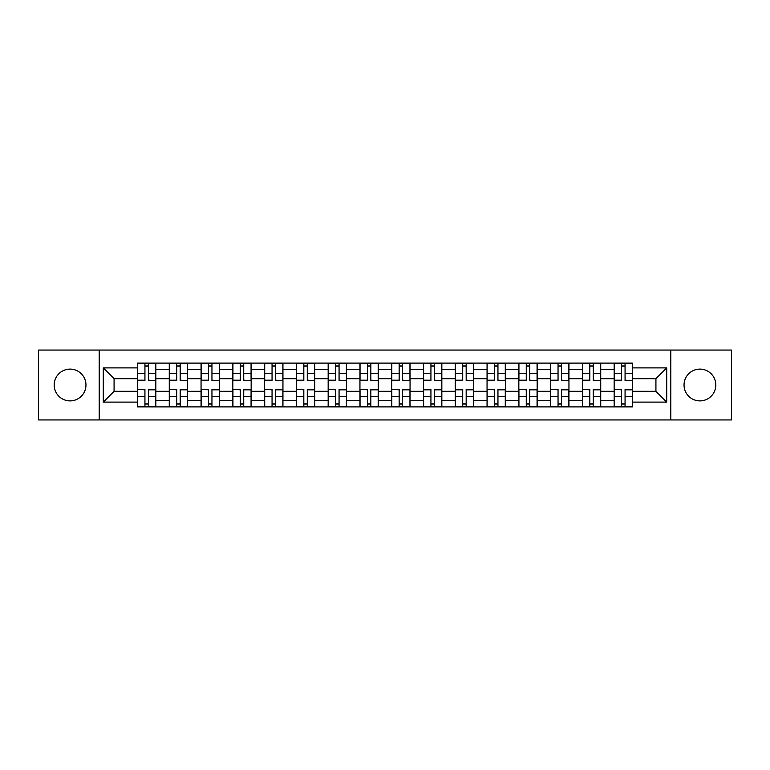 <?xml version="1.0" encoding="UTF-8"?>
<svg xmlns="http://www.w3.org/2000/svg" width="770" height="770" viewBox="0 0 770 770"><rect width="100%" height="100%" fill="white"/><g stroke="black" fill="none" stroke-linecap="round" stroke-linejoin="round"><path stroke-width="1.16" d="M699.93 369.109A15.891 15.891 0 0 0 684.039 385A15.891 15.891 0 0 0 699.93 400.891A15.891 15.891 0 0 0 715.811 385A15.891 15.891 0 0 0 699.93 369.109M70.07 369.109A15.891 15.891 0 0 0 54.189 385A15.891 15.891 0 0 0 70.07 400.891A15.891 15.891 0 0 0 85.961 385A15.891 15.891 0 0 0 70.07 369.109M670.795 419.939L731.5 419.939L731.5 350.061L38.5 350.061L38.5 419.939L670.795 419.939L670.795 350.061M169.275 406.897L169.275 369.311L155.829 369.311L155.829 406.897M155.829 369.311L155.829 363.103M169.275 369.311L169.275 363.103M187.611 363.103L187.611 406.897M201.057 406.897L201.057 363.103M219.392 363.103L219.392 406.897M232.829 406.897L232.829 363.103M251.164 363.103L251.164 406.897M264.611 406.897L264.611 363.103M282.946 363.103L282.946 406.897M296.392 406.897L296.392 363.103M314.718 363.103L314.718 406.897M328.164 406.897L328.164 363.103M346.5 363.103L346.5 406.897M359.946 406.897L359.946 363.103M378.282 363.103L378.282 406.897M391.718 406.897L391.718 363.103M410.054 363.103L410.054 406.897M423.5 406.897L423.5 363.103M441.836 363.103L441.836 406.897M455.282 406.897L455.282 363.103M473.608 363.103L473.608 406.897M487.054 406.897L487.054 363.103M505.39 363.103L505.39 406.897M518.836 406.897L518.836 363.103M537.171 363.103L537.171 406.897M550.608 406.897L550.608 363.103M568.943 363.103L568.943 406.897M582.389 406.897L582.389 363.103M600.725 363.103L600.725 406.897M614.171 406.897L614.171 363.103M614.171 391.314L600.725 391.314M582.389 391.314L568.943 391.314M550.608 391.314L537.171 391.314M518.836 391.314L505.39 391.314M487.054 391.314L473.608 391.314M455.282 391.314L441.836 391.314M423.5 391.314L410.054 391.314M391.718 391.314L378.282 391.314M359.946 391.314L346.5 391.314M328.164 391.314L314.718 391.314M296.392 391.314L282.946 391.314M264.611 391.314L251.164 391.314M232.829 391.314L219.392 391.314M201.057 391.314L187.611 391.314M169.275 391.314L155.829 391.314M614.171 378.686L600.725 378.686M582.389 378.686L568.943 378.686M550.608 378.686L537.171 378.686M518.836 378.686L505.39 378.686M487.054 378.686L473.608 378.686M455.282 378.686L441.836 378.686M423.5 378.686L410.054 378.686M391.718 378.686L378.282 378.686M359.946 378.686L346.5 378.686M328.164 378.686L314.718 378.686M296.392 378.686L282.946 378.686M264.611 378.686L251.164 378.686M232.829 378.686L219.392 378.686M201.057 378.686L187.611 378.686M169.275 378.686L155.829 378.686M114.076 391.314L137.503 391.314L137.503 378.686L114.076 378.686L114.076 391.314L103.276 402.113L103.276 367.887L137.503 367.887L137.503 378.686M632.497 378.686L632.497 391.314L655.925 391.314L655.925 378.686L632.497 378.686L632.497 363.103L137.503 363.103L137.503 367.887M632.497 367.887L666.724 367.887L666.724 402.113L632.497 402.113L632.497 391.314M137.503 391.314L137.503 406.897L632.497 406.897L632.497 402.113M137.503 402.113L103.276 402.113M99.205 419.939L99.205 350.061M148.398 403.846L144.933 403.846M144.933 366.154L148.398 366.154M180.18 403.846L176.715 403.846M176.715 366.154L180.18 366.154M211.952 403.846L208.487 403.846M208.487 366.154L211.952 366.154M243.734 403.846L240.269 403.846M240.269 366.154L243.734 366.154M275.506 403.846L272.051 403.846M272.051 366.154L275.506 366.154M307.288 403.846L303.823 403.846M303.823 366.154L307.288 366.154M339.07 403.846L335.605 403.846M335.605 366.154L339.07 366.154M370.842 403.846L367.377 403.846M367.377 366.154L370.842 366.154M402.623 403.846L399.158 403.846M399.158 366.154L402.623 366.154M434.396 403.846L430.931 403.846M430.931 366.154L434.396 366.154M466.177 403.846L462.712 403.846M462.712 366.154L466.177 366.154M497.949 403.846L494.494 403.846M494.494 366.154L497.949 366.154M529.731 403.846L526.266 403.846M526.266 366.154L529.731 366.154M561.513 403.846L558.048 403.846M558.048 366.154L561.513 366.154M593.285 403.846L589.82 403.846M589.82 366.154L593.285 366.154M625.067 403.846L621.602 403.846M621.602 366.154L625.067 366.154M103.276 367.887L114.076 378.686M655.925 391.314L666.724 402.113M655.925 378.686L666.724 367.887M148.398 380.188L155.733 380.621L148.398 380.621L148.398 363.305L155.733 363.305L151.661 363.305M155.733 380.188L155.733 363.305M144.933 365.952L148.398 365.952M144.933 363.305L137.599 363.305L137.599 380.621L144.933 380.621L144.933 363.305L148.398 363.305M144.933 389.812L137.599 389.379L144.933 389.379L144.933 406.695L137.599 406.695L141.68 406.695M137.599 389.812L137.599 406.695M148.398 404.048L144.933 404.048M148.398 406.695L155.733 406.695L155.733 389.379L148.398 389.379L148.398 406.695L144.933 406.695M180.18 380.188L187.505 380.621L180.18 380.621L180.18 363.305L187.505 363.305L183.433 363.305M187.505 380.188L187.505 363.305M176.715 365.952L180.18 365.952M176.715 363.305L169.381 363.305L169.381 380.621L176.715 380.621L176.715 363.305L180.18 363.305M211.952 380.188L219.286 380.621L211.952 380.621L211.952 363.305L219.286 363.305L215.215 363.305M219.286 380.188L219.286 363.305M208.487 365.952L211.952 365.952M208.487 363.305L201.153 363.305L201.153 380.621L208.487 380.621L208.487 363.305L211.952 363.305M176.715 389.812L169.381 389.379L176.715 389.379L176.715 406.695L169.381 406.695L173.452 406.695M169.381 389.812L169.381 406.695M180.18 404.048L176.715 404.048M180.18 406.695L187.505 406.695L187.505 389.379L180.18 389.379L180.18 406.695L176.715 406.695M208.487 389.812L201.153 389.379L208.487 389.379L208.487 406.695L201.153 406.695L205.234 406.695M201.153 389.812L201.153 406.695M211.952 404.048L208.487 404.048M211.952 406.695L219.286 406.695L219.286 389.379L211.952 389.379L211.952 406.695L208.487 406.695M243.734 380.188L251.068 380.621L243.734 380.621L243.734 363.305L251.068 363.305L246.987 363.305M251.068 380.188L251.068 363.305M240.269 365.952L243.734 365.952M240.269 363.305L232.935 363.305L232.935 380.621L240.269 380.621L240.269 363.305L243.734 363.305M275.506 380.188L282.84 380.621L275.506 380.621L275.506 363.305L282.84 363.305L278.769 363.305M282.84 380.188L282.84 363.305M272.051 365.952L275.506 365.952M272.051 363.305L264.716 363.305L264.716 380.621L272.051 380.621L272.051 363.305L275.506 363.305M307.288 380.188L314.622 380.621L307.288 380.621L307.288 363.305L314.622 363.305L310.551 363.305M314.622 380.188L314.622 363.305M303.823 365.952L307.288 365.952M303.823 363.305L296.489 363.305L296.489 380.621L303.823 380.621L303.823 363.305L307.288 363.305M240.269 389.812L232.935 389.379L240.269 389.379L240.269 406.695L232.935 406.695L237.006 406.695M232.935 389.812L232.935 406.695M243.734 404.048L240.269 404.048M243.734 406.695L251.068 406.695L251.068 389.379L243.734 389.379L243.734 406.695L240.269 406.695M272.051 389.812L264.716 389.379L272.051 389.379L272.051 406.695L264.716 406.695L268.788 406.695M264.716 389.812L264.716 406.695M275.506 404.048L272.051 404.048M275.506 406.695L282.84 406.695L282.84 389.379L275.506 389.379L275.506 406.695L272.051 406.695M303.823 389.812L296.489 389.379L303.823 389.379L303.823 406.695L296.489 406.695L300.57 406.695M296.489 389.812L296.489 406.695M307.288 404.048L303.823 404.048M307.288 406.695L314.622 406.695L314.622 389.379L307.288 389.379L307.288 406.695L303.823 406.695M339.07 380.188L346.394 380.621L339.07 380.621L339.07 363.305L346.394 363.305L342.323 363.305M346.394 380.188L346.394 363.305M335.605 365.952L339.07 365.952M335.605 363.305L328.27 363.305L328.27 380.621L335.605 380.621L335.605 363.305L339.07 363.305M335.605 389.812L328.27 389.379L335.605 389.379L335.605 406.695L328.27 406.695L332.342 406.695M328.27 389.812L328.27 406.695M339.07 404.048L335.605 404.048M339.07 406.695L346.394 406.695L346.394 389.379L339.07 389.379L339.07 406.695L335.605 406.695M370.842 380.188L378.176 380.621L370.842 380.621L370.842 363.305L378.176 363.305L374.105 363.305M378.176 380.188L378.176 363.305M367.377 365.952L370.842 365.952M367.377 363.305L360.042 363.305L360.042 380.621L367.377 380.621L367.377 363.305L370.842 363.305M367.377 389.812L360.042 389.379L367.377 389.379L367.377 406.695L360.042 406.695L364.123 406.695M360.042 389.812L360.042 406.695M370.842 404.048L367.377 404.048M370.842 406.695L378.176 406.695L378.176 389.379L370.842 389.379L370.842 406.695L367.377 406.695M402.623 380.188L409.958 380.621L402.623 380.621L402.623 363.305L409.958 363.305L405.877 363.305M409.958 380.188L409.958 363.305M399.158 365.952L402.623 365.952M399.158 363.305L391.824 363.305L391.824 380.621L399.158 380.621L399.158 363.305L402.623 363.305M399.158 389.812L391.824 389.379L399.158 389.379L399.158 406.695L391.824 406.695L395.896 406.695M391.824 389.812L391.824 406.695M402.623 404.048L399.158 404.048M402.623 406.695L409.958 406.695L409.958 389.379L402.623 389.379L402.623 406.695L399.158 406.695M434.396 380.188L441.73 380.621L434.396 380.621L434.396 363.305L441.73 363.305L437.658 363.305M441.73 380.188L441.73 363.305M430.931 365.952L434.396 365.952M430.931 363.305L423.606 363.305L423.606 380.621L430.931 380.621L430.931 363.305L434.396 363.305M430.931 389.379L430.931 406.695L423.606 406.695L423.606 389.379L430.931 389.379M434.396 404.048L430.931 404.048M434.396 406.695L441.73 406.695L441.73 389.379L434.396 389.379L434.396 406.695L430.931 406.695M466.177 380.188L473.512 380.621L466.177 380.621L466.177 363.305L473.512 363.305L469.431 363.305M473.512 380.188L473.512 363.305M462.712 365.952L466.177 365.952M462.712 363.305L455.378 363.305L455.378 380.621L462.712 380.621L462.712 363.305L466.177 363.305M462.712 389.379L462.712 406.695L455.378 406.695L455.378 389.379L462.712 389.379M466.177 404.048L462.712 404.048M466.177 406.695L473.512 406.695L473.512 389.379L466.177 389.379L466.177 406.695L462.712 406.695M497.949 380.188L505.284 380.621L497.949 380.621L497.949 363.305L505.284 363.305L501.212 363.305M505.284 380.188L505.284 363.305M494.494 365.952L497.949 365.952M494.494 363.305L487.16 363.305L487.16 380.621L494.494 380.621L494.494 363.305L497.949 363.305M494.494 389.812L487.16 389.379L494.494 389.379L494.494 406.695L487.16 406.695L491.231 406.695M487.16 389.812L487.16 406.695M497.949 404.048L494.494 404.048M497.949 406.695L505.284 406.695L505.284 389.379L497.949 389.379L497.949 406.695L494.494 406.695M529.731 380.188L537.065 380.621L529.731 380.621L529.731 363.305L537.065 363.305L532.994 363.305M537.065 380.188L537.065 363.305M526.266 365.952L529.731 365.952M526.266 363.305L518.932 363.305L518.932 380.621L526.266 380.621L526.266 363.305L529.731 363.305M526.266 389.812L518.932 389.379L526.266 389.379L526.266 406.695L518.932 406.695L523.013 406.695M518.932 389.812L518.932 406.695M529.731 404.048L526.266 404.048M529.731 406.695L537.065 406.695L537.065 389.379L529.731 389.379L529.731 406.695L526.266 406.695M561.513 380.188L568.847 380.621L561.513 380.621L561.513 363.305L568.847 363.305L564.766 363.305M568.847 380.188L568.847 363.305M558.048 365.952L561.513 365.952M558.048 363.305L550.714 363.305L550.714 380.621L558.048 380.621L558.048 363.305L564.468 363.305M558.048 389.812L550.714 389.379L558.048 389.379L558.048 406.695L550.714 406.695L554.785 406.695M550.714 389.812L550.714 406.695M561.513 404.048L558.048 404.048M561.513 406.695L568.847 406.695L568.847 389.379L561.513 389.379L561.513 406.695L558.048 406.695M593.285 380.188L600.619 380.621L593.285 380.621L593.285 363.305L600.619 363.305L596.548 363.305M600.619 380.188L600.619 363.305M589.82 365.952L593.285 365.952M589.82 363.305L582.495 363.305L582.495 380.621L589.82 380.621L589.82 363.305L593.285 363.305M589.82 389.812L582.495 389.379L589.82 389.379L589.82 406.695L582.495 406.695L586.567 406.695M582.495 389.812L582.495 406.695M593.285 404.048L589.82 404.048M593.285 406.695L600.619 406.695L600.619 389.379L593.285 389.379L593.285 406.695L589.82 406.695M625.067 380.188L632.401 380.621L625.067 380.621L625.067 363.305L632.401 363.305L628.32 363.305M632.401 380.188L632.401 363.305M621.602 365.952L625.067 365.952M621.602 363.305L614.268 363.305L614.268 380.621L621.602 380.621L621.602 363.305L625.067 363.305M621.602 389.812L614.268 389.379L621.602 389.379L621.602 406.695L614.268 406.695L618.339 406.695M614.268 389.812L614.268 406.695M625.067 404.048L621.602 404.048M625.067 406.695L632.401 406.695L632.401 389.379L625.067 389.379L625.067 406.695L621.602 406.695M582.389 369.311L568.943 369.311M550.608 369.311L537.171 369.311M518.836 369.311L505.39 369.311M487.054 369.311L473.608 369.311M455.282 369.311L441.836 369.311M423.5 369.311L410.054 369.311M391.718 369.311L378.282 369.311M359.946 369.311L346.5 369.311M328.164 369.311L314.718 369.311M296.392 369.311L282.946 369.311M264.611 369.311L251.164 369.311M232.829 369.311L219.392 369.311M201.057 369.311L187.611 369.311M614.171 369.311L600.725 369.311M582.389 400.689L568.943 400.689M550.608 400.689L537.171 400.689M518.836 400.689L505.39 400.689M487.054 400.689L473.608 400.689M455.282 400.689L441.836 400.689M423.5 400.689L410.054 400.689M391.718 400.689L378.282 400.689M359.946 400.689L346.5 400.689M328.164 400.689L314.718 400.689M296.392 400.689L282.946 400.689M264.611 400.689L251.164 400.689M232.829 400.689L219.392 400.689M201.057 400.689L187.611 400.689M169.275 400.689L155.829 400.689M614.171 400.689L600.725 400.689M148.398 373.315L155.733 373.315M137.599 380.188L144.933 380.188M137.599 373.315L144.933 373.315M144.933 396.685L137.599 396.685M155.733 389.812L148.398 389.812M155.733 396.685L148.398 396.685M180.18 373.315L187.505 373.315M169.381 380.188L176.715 380.188M169.381 373.315L176.715 373.315M211.952 373.315L219.286 373.315M201.153 380.188L208.487 380.188M201.153 373.315L208.487 373.315M176.715 396.685L169.381 396.685M187.505 389.812L180.18 389.812M187.505 396.685L180.18 396.685M208.487 396.685L201.153 396.685M219.286 389.812L211.952 389.812M219.286 396.685L211.952 396.685M243.734 373.315L251.068 373.315M232.935 380.188L240.269 380.188M232.935 373.315L240.269 373.315M275.506 373.315L282.84 373.315M264.716 380.188L272.051 380.188M264.716 373.315L272.051 373.315M307.288 373.315L314.622 373.315M296.489 380.188L303.823 380.188M296.489 373.315L303.823 373.315M240.269 396.685L232.935 396.685M251.068 389.812L243.734 389.812M251.068 396.685L243.734 396.685M272.051 396.685L264.716 396.685M282.84 389.812L275.506 389.812M282.84 396.685L275.506 396.685M303.823 396.685L296.489 396.685M314.622 389.812L307.288 389.812M314.622 396.685L307.288 396.685M339.07 373.315L346.394 373.315M328.27 380.188L335.605 380.188M328.27 373.315L335.605 373.315M335.605 396.685L328.27 396.685M346.394 389.812L339.07 389.812M346.394 396.685L339.07 396.685M370.842 373.315L378.176 373.315M360.042 380.188L367.377 380.188M360.042 373.315L367.377 373.315M367.377 396.685L360.042 396.685M378.176 389.812L370.842 389.812M378.176 396.685L370.842 396.685M402.623 373.315L409.958 373.315M391.824 380.188L399.158 380.188M391.824 373.315L399.158 373.315M399.158 396.685L391.824 396.685M409.958 389.812L402.623 389.812M409.958 396.685L402.623 396.685M434.396 373.315L441.73 373.315M423.606 380.188L430.931 380.188M423.606 373.315L430.931 373.315M430.931 389.812L423.606 389.812M430.931 396.685L423.606 396.685M441.73 389.812L434.396 389.812M441.73 396.685L434.396 396.685M466.177 373.315L473.512 373.315M455.378 380.188L462.712 380.188M455.378 373.315L462.712 373.315M462.712 389.812L455.378 389.812M462.712 396.685L455.378 396.685M473.512 389.812L466.177 389.812M473.512 396.685L466.177 396.685M497.949 373.315L505.284 373.315M487.16 380.188L494.494 380.188M487.16 373.315L494.494 373.315M494.494 396.685L487.16 396.685M505.284 389.812L497.949 389.812M505.284 396.685L497.949 396.685M529.731 373.315L537.065 373.315M518.932 380.188L526.266 380.188M518.932 373.315L526.266 373.315M526.266 396.685L518.932 396.685M537.065 389.812L529.731 389.812M537.065 396.685L529.731 396.685M561.513 373.315L568.847 373.315M550.714 380.188L558.048 380.188M550.714 373.315L558.048 373.315M558.048 396.685L550.714 396.685M568.847 389.812L561.513 389.812M568.847 396.685L561.513 396.685M593.285 373.315L600.619 373.315M582.495 380.188L589.82 380.188M582.495 373.315L589.82 373.315M589.82 396.685L582.495 396.685M600.619 389.812L593.285 389.812M600.619 396.685L593.285 396.685M625.067 373.315L632.401 373.315M614.268 380.188L621.602 380.188M614.268 373.315L621.602 373.315M621.602 396.685L614.268 396.685M632.401 389.812L625.067 389.812M632.401 396.685L625.067 396.685"/></g></svg>
